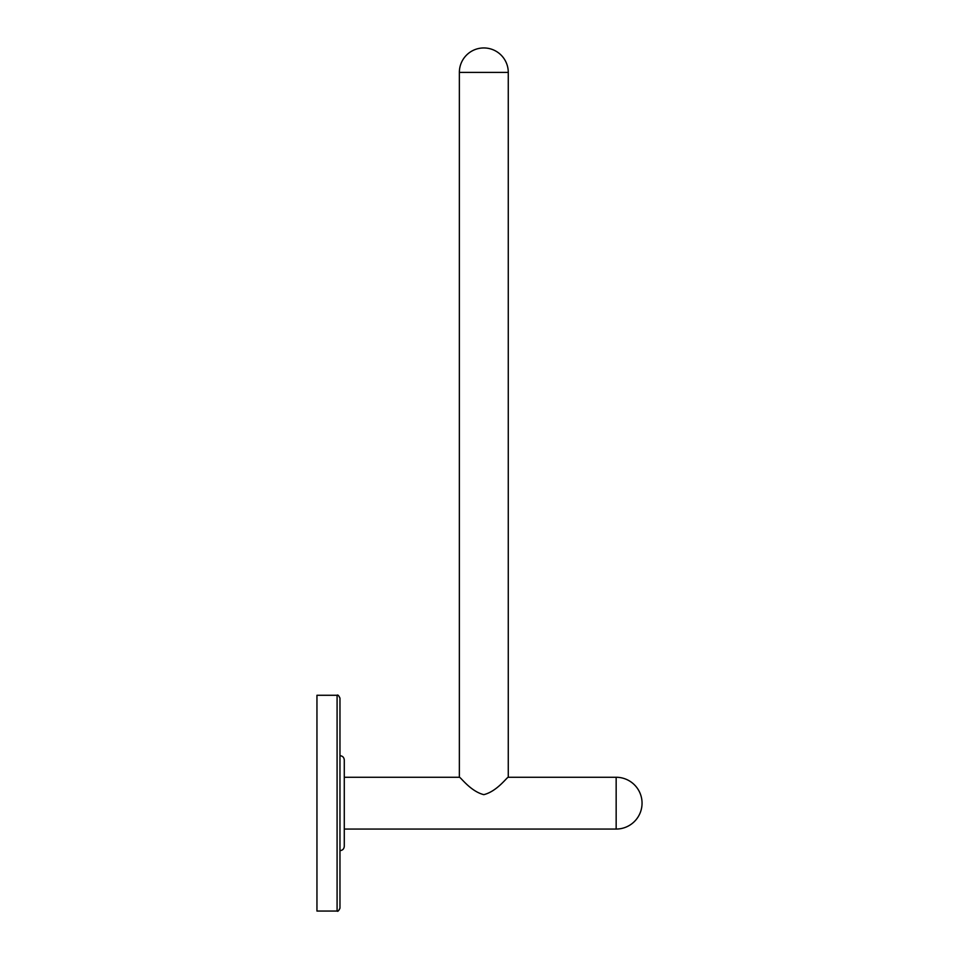 <?xml version="1.0" encoding="UTF-8"?>
<svg xmlns="http://www.w3.org/2000/svg" width="959" height="959" viewBox="0 0 959 959"><rect width="100%" height="100%" fill="white"/><g stroke="black" fill="none" stroke-linecap="round" stroke-linejoin="round"><path stroke-width="1.44" d="M339.966 698.152L339.966 908.173C338.743 910.822 337.784 911.781 337.088 911.05L337.088 695.275C337.784 694.544 338.743 695.503 339.966 698.152M337.088 695.275L316.949 695.275L316.949 911.05L337.088 911.05M459.361 72.404L508.27 72.404A24.454 24.454 0 0 0 483.816 47.95A24.454 24.454 0 0 0 459.361 72.404L459.361 777.269C460.26 776.634 470.354 791.319 483.816 794.651C497.289 791.307 507.347 776.646 508.27 777.269L616.158 777.269L616.158 829.056L344.281 829.056M459.361 777.269L344.281 777.269M339.966 755.692C342.591 755.944 344.029 757.382 344.281 760.007L344.281 846.317C344.029 848.943 342.591 850.381 339.966 850.633M616.158 829.056A25.893 25.893 0 0 0 642.051 803.163A25.893 25.893 0 0 0 616.158 777.269M508.27 72.404L508.27 777.269"/></g></svg>
